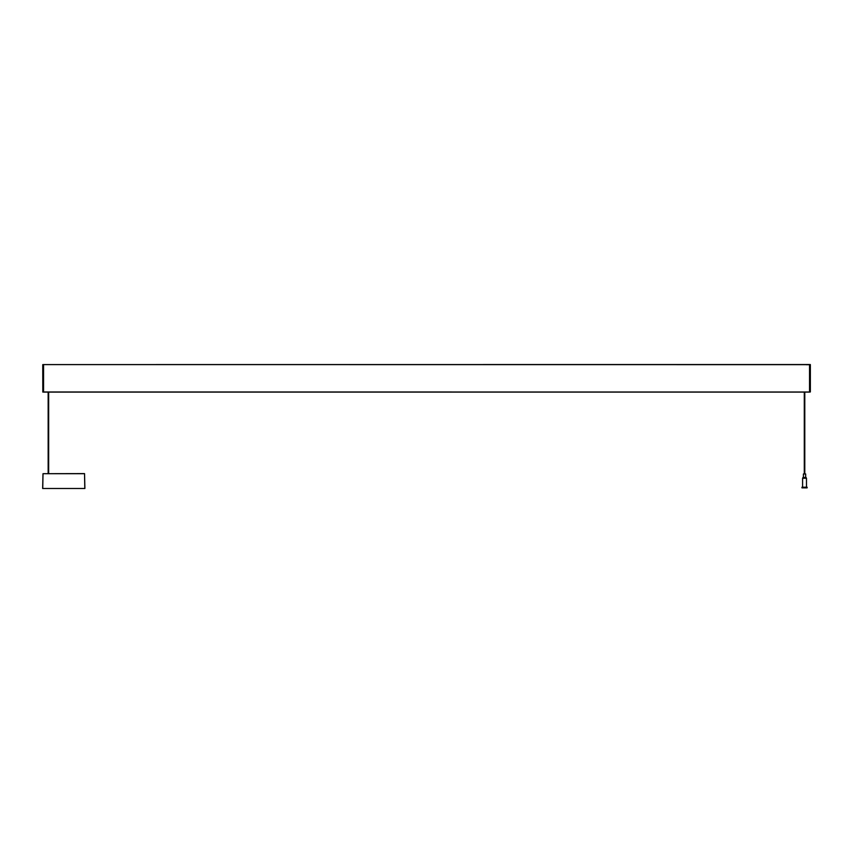 <?xml version="1.0" encoding="UTF-8"?>
<svg xmlns="http://www.w3.org/2000/svg" width="853" height="853" viewBox="0 0 853 853"><rect width="100%" height="100%" fill="white"/><g stroke="black" fill="none" stroke-linecap="round" stroke-linejoin="round"><path stroke-width="1.28" d="M42.746 391.996L809.54 392.017L809.54 364.53L810.35 364.594L810.286 391.932L809.54 392.081L43.556 392.081L43.556 364.583L42.746 364.657L42.81 392.06L42.746 364.657M810.286 364.53L43.556 364.583M810.35 391.932L810.35 364.594M809.54 391.996L810.286 391.996M806.309 364.711L809.54 364.711M807.13 487.863L807.13 487.223L801.948 487.223L801.948 487.863L807.13 487.863M806.48 487.223L806.48 478.256L802.598 478.256L802.598 487.223M806.16 478.16L806.138 477.52L802.897 477.52L802.897 478.16L806.48 478.256M804.784 473.959L804.784 392.081M804.294 473.959L804.294 392.081M48.653 473.607L48.653 392.081M48.163 473.607L48.163 392.081M809.54 364.647L42.81 364.594M43.556 392.06L42.81 392.06M42.746 488.481L43.002 473.692L42.65 488.481L84.895 488.481L84.543 473.607L43.002 473.692L84.543 473.692L84.799 488.481M805.669 477.52L805.669 473.959L803.409 473.959L803.409 477.52M806.138 477.52L806.17 478.16"/></g></svg>
